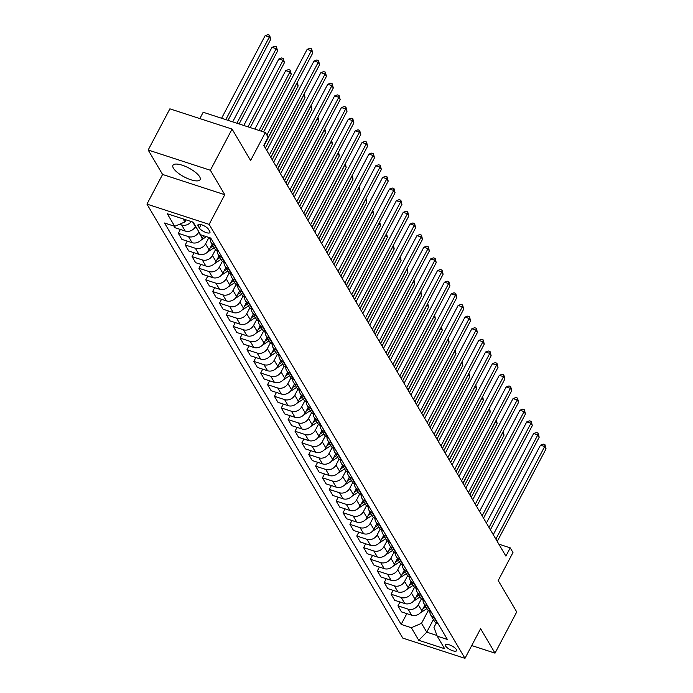 <?xml version="1.0" encoding="UTF-8"?>
<svg xmlns="http://www.w3.org/2000/svg" width="693" height="693" viewBox="0 0 693 693"><rect width="100%" height="100%" fill="white"/><g stroke="black" fill="none" stroke-linecap="round" stroke-linejoin="round"><path stroke-width="1.04" d="M199.645 176.75A15.367 5.007 -152.2 0 0 185.533 166.459A15.367 5.007 -152.2 0 0 172.947 165.315A15.367 5.007 -152.2 0 0 173.432 168.208A15.367 5.007 -152.2 0 0 187.543 178.508A15.367 5.007 -152.2 0 0 200.13 179.643A15.367 5.007 -152.2 0 0 199.645 176.75M456.384 649.532A6.306 2.053 -152.2 0 0 450.589 645.313A6.306 2.053 -152.2 0 0 445.426 644.837A6.306 2.053 -152.2 0 0 445.625 646.032A6.306 2.053 -152.2 0 0 451.412 650.251A6.306 2.053 -152.2 0 0 456.583 650.718A6.306 2.053 -152.2 0 0 456.384 649.532M146.951 204.114L402.789 638.106L464.977 658.35L209.139 224.367L146.951 204.114L162.586 174.463L224.766 194.707L210.36 170.261L148.172 150.017L162.586 174.463M148.172 150.017L169.889 108.836L232.077 129.08L250.606 160.507L265.367 132.502L203.179 112.257L199.844 118.581M471.725 645.555L495.019 653.144L516.735 611.954L498.206 580.526L512.976 552.52L510.23 547.86L498.847 544.152M210.36 170.261L232.077 129.08M265.367 132.502L268.113 137.162L263.773 145.4L505.89 556.098L510.23 547.86M198.129 225.979L199.341 228.023A6.107 1.992 -152.2 0 0 204.946 232.112A6.107 1.992 -152.2 0 0 209.953 232.571A6.107 1.992 -152.2 0 0 209.762 231.419L208.55 229.366A6.107 1.992 -152.2 0 0 202.945 225.277A6.107 1.992 -152.2 0 0 197.938 224.827A6.107 1.992 -152.2 0 0 198.129 225.979L199.004 224.333M183.125 218.91L184.901 221.925L174.705 226.325L164.536 223.016L401.16 624.402L406.843 613.634M174.705 226.325L167.299 213.756L193.182 222.176L200.589 234.754L210.759 238.063L447.383 639.457L437.214 636.139L444.629 648.717L418.745 640.289L411.33 627.719L401.16 624.402M224.766 194.707L209.139 224.367M495.019 653.144L480.613 628.698L464.977 658.35M437.214 636.139L433.965 627.364L436.252 623.033M433.385 619.568L426.749 632.163L436.98 635.49M186.001 219.846L184.901 221.925M195.599 226.29L195.417 226.646A7.883 6.583 149.5 0 1 185.222 231.046L175.052 227.737L174.099 226.126M198.9 231.878L198.709 232.233A7.883 6.583 149.5 0 1 188.513 236.634L178.344 233.324L180.379 229.47M203.621 235.741L202.278 238.288A7.883 6.583 149.5 0 1 192.082 242.689L181.912 239.38L178.344 233.324M208.662 238.011L205.57 243.875A7.883 6.583 149.5 0 1 195.374 248.276L185.204 244.967L187.24 241.112M212.136 244.257L209.139 249.93A7.883 6.583 149.5 0 1 198.943 254.331L188.773 251.022L185.204 244.967M215.523 249.653L212.439 255.518A7.883 6.583 149.5 0 1 202.235 259.918L192.065 256.609L194.101 252.754M218.997 255.899L215.999 261.573A7.883 6.583 149.5 0 1 205.804 265.973L195.634 262.664L192.065 256.609M222.392 261.296L219.3 267.16A7.883 6.583 149.5 0 1 209.104 271.561L198.934 268.252L200.961 264.397M225.857 267.541L222.869 273.215A7.883 6.583 149.5 0 1 212.673 277.616L202.503 274.298L198.934 268.252M229.253 272.938L226.161 278.803A7.883 6.583 149.5 0 1 215.965 283.203L205.795 279.894L207.822 276.039M232.718 279.175L229.729 284.849A7.883 6.583 149.5 0 1 219.534 289.258L209.364 285.94L205.795 279.894M236.114 284.58L233.021 290.445A7.883 6.583 149.5 0 1 222.825 294.846L212.656 291.528L214.691 287.682M239.579 290.817L236.59 296.491A7.883 6.583 149.5 0 1 226.394 300.892L216.225 297.583L212.656 291.528M242.974 296.214L239.882 302.079A7.883 6.583 149.5 0 1 229.686 306.479L219.516 303.17L221.552 299.315M246.448 302.46L243.451 308.134A7.883 6.583 149.5 0 1 233.255 312.534L223.085 309.225L219.516 303.17M249.844 307.857L246.751 313.721A7.883 6.583 149.5 0 1 236.547 318.122L226.386 314.813L228.413 310.958M253.309 314.102L250.32 319.776A7.883 6.583 149.5 0 1 240.116 324.177L229.955 320.868L226.386 314.813M256.705 319.499L253.612 325.363A7.883 6.583 149.5 0 1 243.416 329.764L233.246 326.455L235.274 322.6M260.17 325.745L257.181 331.419A7.883 6.583 149.5 0 1 246.985 335.819L236.815 332.51L233.246 326.455M263.565 331.141L260.473 337.006A7.883 6.583 149.5 0 1 250.277 341.406L240.107 338.097L242.143 334.243M267.03 337.387L264.042 343.061A7.883 6.583 149.5 0 1 253.846 347.462L243.676 344.152L240.107 338.097M270.426 342.784L267.333 348.648A7.883 6.583 149.5 0 1 257.138 353.049L246.968 349.74L249.004 345.885M273.9 349.029L270.902 354.703A7.883 6.583 149.5 0 1 260.707 359.104L250.537 355.795L246.968 349.74M277.295 354.426L274.203 360.291A7.883 6.583 149.5 0 1 263.998 364.691L253.837 361.382L255.864 357.527M280.76 360.672L277.772 366.346A7.883 6.583 149.5 0 1 267.567 370.746L257.398 367.429L253.837 361.382M284.156 366.069L281.063 371.933A7.883 6.583 149.5 0 1 270.868 376.334L260.698 373.016L262.725 369.17M287.621 372.306L284.632 377.98A7.883 6.583 149.5 0 1 274.437 382.38L264.267 379.071L260.698 373.016M291.017 377.702L287.924 383.567A7.883 6.583 149.5 0 1 277.728 387.976L267.559 384.658L269.594 380.803M294.482 383.948L291.493 389.622A7.883 6.583 149.5 0 1 281.297 394.022L271.128 390.713L267.559 384.658M297.877 389.345L294.785 395.209A7.883 6.583 149.5 0 1 284.589 399.61L274.419 396.301L276.455 392.446M301.351 395.59L298.354 401.264A7.883 6.583 149.5 0 1 288.158 405.665L277.988 402.356L274.419 396.301M304.738 400.987L301.654 406.852A7.883 6.583 149.5 0 1 291.45 411.252L281.28 407.943L283.316 404.088M308.212 407.233L305.215 412.907A7.883 6.583 149.5 0 1 295.019 417.307L284.849 413.998L281.28 407.943M311.607 412.63L308.515 418.494A7.883 6.583 149.5 0 1 298.319 422.895L288.149 419.586L290.176 415.731M315.072 418.875L312.084 424.549A7.883 6.583 149.5 0 1 301.879 428.95L291.718 425.641L288.149 419.586M318.468 424.272L315.376 430.136A7.883 6.583 149.5 0 1 305.18 434.537L295.01 431.228L297.037 427.373M321.933 430.518L318.945 436.192A7.883 6.583 149.5 0 1 308.749 440.592L298.579 437.283L295.01 431.228M325.329 435.914L322.236 441.779A7.883 6.583 149.5 0 1 312.041 446.179L301.871 442.87L303.906 439.015M328.794 442.16L325.805 447.834A7.883 6.583 149.5 0 1 315.61 452.234L305.44 448.917L301.871 442.87M332.19 447.557L329.097 453.421A7.883 6.583 149.5 0 1 318.901 457.822L308.731 454.513L310.767 450.658M335.663 453.802L332.666 459.468A7.883 6.583 149.5 0 1 322.47 463.877L312.3 460.559L308.731 454.513M339.059 459.199L335.966 465.064A7.883 6.583 149.5 0 1 325.762 469.464L315.601 466.146L317.628 462.3M342.524 465.436L339.535 471.11A7.883 6.583 149.5 0 1 329.331 475.511L319.17 472.202L315.601 466.146M345.92 470.833L342.827 476.697A7.883 6.583 149.5 0 1 332.631 481.098L322.462 477.789L324.489 473.934M349.385 477.079L346.396 482.752A7.883 6.583 149.5 0 1 336.2 487.153L326.031 483.844L322.462 477.789M352.78 482.475L349.688 488.34A7.883 6.583 149.5 0 1 339.492 492.74L329.322 489.431L331.358 485.576M356.245 488.721L353.257 494.395A7.883 6.583 149.5 0 1 343.061 498.795L332.891 495.486L329.322 489.431M359.641 494.118L356.548 499.982A7.883 6.583 149.5 0 1 346.353 504.383L336.183 501.074L338.219 497.219M363.115 500.363L360.117 506.037A7.883 6.583 149.5 0 1 349.922 510.438L339.752 507.129L336.183 501.074M366.51 505.76L363.418 511.625A7.883 6.583 149.5 0 1 353.213 516.025L343.052 512.716L345.079 508.861M369.975 512.006L366.987 517.68A7.883 6.583 149.5 0 1 356.782 522.08L346.613 518.771L343.052 512.716M373.371 517.402L370.279 523.267A7.883 6.583 149.5 0 1 360.083 527.668L349.913 524.358L351.94 520.504M376.836 523.648L373.848 529.322A7.883 6.583 149.5 0 1 363.652 533.723L353.482 530.414L349.913 524.358M380.232 529.045L377.139 534.909A7.883 6.583 149.5 0 1 366.944 539.31L356.774 536.001L358.809 532.146M383.697 535.291L380.708 540.964A7.883 6.583 149.5 0 1 370.512 545.365L360.343 542.047L356.774 536.001M387.092 540.687L384 546.552A7.883 6.583 149.5 0 1 373.804 550.952L363.634 547.635L365.67 543.788M390.566 546.924L387.569 552.598A7.883 6.583 149.5 0 1 377.373 556.999L367.203 553.69L363.634 547.635M393.953 552.321L390.861 558.186A7.883 6.583 149.5 0 1 380.665 562.595L370.495 559.277L372.531 555.422M397.427 558.567L394.43 564.241A7.883 6.583 149.5 0 1 384.234 568.641L374.064 565.332L370.495 559.277M400.823 563.963L397.73 569.828A7.883 6.583 149.5 0 1 387.534 574.228L377.364 570.919L379.392 567.065M404.288 570.209L401.299 575.883A7.883 6.583 149.5 0 1 391.095 580.284L380.933 576.974L377.364 570.919M407.683 575.606L404.591 581.47A7.883 6.583 149.5 0 1 394.395 585.871L384.225 582.562L386.252 578.707M411.148 581.851L408.16 587.525A7.883 6.583 149.5 0 1 397.964 591.926L387.794 588.617L384.225 582.562M414.544 587.248L411.451 593.113A7.883 6.583 149.5 0 1 401.256 597.513L391.086 594.204L393.122 590.349M418.009 593.494L415.02 599.168A7.883 6.583 149.5 0 1 404.825 603.568L394.655 600.259L391.086 594.204M421.405 598.891L418.312 604.755A7.883 6.583 149.5 0 1 408.116 609.156L397.947 605.847L399.982 601.992M424.878 605.136L421.881 610.81A7.883 6.583 149.5 0 1 411.685 615.211L401.516 611.902L397.947 605.847M428.274 610.533L421.526 623.319L426.749 632.163L418.745 640.289M191.251 221.552A7.883 6.583 149.5 0 1 181.653 224.991L179.452 224.281M211.712 239.674L211.105 239.475A7.883 6.583 149.5 0 1 207.952 237.153M215.003 245.261L214.397 245.062A7.883 6.583 149.5 0 1 211.079 242.472A7.883 6.583 149.5 0 1 210.317 239.163M218.572 251.316L217.966 251.117A7.883 6.583 149.5 0 1 214.648 248.527L211.079 242.472M221.864 256.904L221.258 256.705A7.883 6.583 149.5 0 1 217.948 254.114A7.883 6.583 149.5 0 1 217.178 250.805M225.433 262.95L224.827 262.76A7.883 6.583 149.5 0 1 221.517 260.17L217.948 254.114M228.725 268.546L228.118 268.347A7.883 6.583 149.5 0 1 224.809 265.757A7.883 6.583 149.5 0 1 224.038 262.448M232.294 274.593L231.687 274.402A7.883 6.583 149.5 0 1 228.378 271.812L224.809 265.757M235.594 280.18L234.988 279.989A7.883 6.583 149.5 0 1 231.67 277.399A7.883 6.583 149.5 0 1 230.899 274.081M239.163 286.235L238.557 286.036A7.883 6.583 149.5 0 1 235.239 283.454L231.67 277.399M242.455 291.822L241.848 291.623A7.883 6.583 149.5 0 1 238.531 289.042A7.883 6.583 149.5 0 1 237.768 285.724M246.024 297.877L245.417 297.678A7.883 6.583 149.5 0 1 242.1 295.097L238.531 289.042M249.315 303.465L248.709 303.265A7.883 6.583 149.5 0 1 245.391 300.684A7.883 6.583 149.5 0 1 244.629 297.366M252.884 309.52L252.278 309.321A7.883 6.583 149.5 0 1 248.96 306.73L245.391 300.684M256.176 315.107L255.57 314.908A7.883 6.583 149.5 0 1 252.261 312.318A7.883 6.583 149.5 0 1 251.49 309.009M259.745 321.162L259.139 320.963A7.883 6.583 149.5 0 1 255.83 318.373L252.261 312.318M263.037 326.749L262.43 326.55A7.883 6.583 149.5 0 1 259.121 323.96A7.883 6.583 149.5 0 1 258.35 320.651M266.606 332.805L265.999 332.605A7.883 6.583 149.5 0 1 262.69 330.015L259.121 323.96M269.906 338.392L269.3 338.193A7.883 6.583 149.5 0 1 265.982 335.603A7.883 6.583 149.5 0 1 265.22 332.293M273.475 344.447L272.869 344.248A7.883 6.583 149.5 0 1 269.551 341.658L265.982 335.603M276.767 350.034L276.161 349.835A7.883 6.583 149.5 0 1 272.843 347.245A7.883 6.583 149.5 0 1 272.08 343.936M280.336 356.081L279.729 355.89A7.883 6.583 149.5 0 1 276.412 353.3L272.843 347.245M283.628 361.668L283.021 361.477A7.883 6.583 149.5 0 1 279.712 358.887A7.883 6.583 149.5 0 1 278.941 355.578M287.197 367.723L286.59 367.524A7.883 6.583 149.5 0 1 283.281 364.942L279.712 358.887M290.488 373.31L289.882 373.12A7.883 6.583 149.5 0 1 286.573 370.53A7.883 6.583 149.5 0 1 285.802 367.212M294.057 379.366L293.451 379.166A7.883 6.583 149.5 0 1 290.142 376.585L286.573 370.53M297.358 384.953L296.751 384.754A7.883 6.583 149.5 0 1 293.434 382.172A7.883 6.583 149.5 0 1 292.671 378.854M300.927 391.008L300.32 390.809A7.883 6.583 149.5 0 1 297.002 388.219L293.434 382.172M304.218 396.595L303.612 396.396A7.883 6.583 149.5 0 1 300.294 393.815A7.883 6.583 149.5 0 1 299.532 390.497M307.787 402.65L307.181 402.451A7.883 6.583 149.5 0 1 303.863 399.861L300.294 393.815M311.079 408.238L310.473 408.038A7.883 6.583 149.5 0 1 307.164 405.448A7.883 6.583 149.5 0 1 306.393 402.139M314.648 414.293L314.042 414.093A7.883 6.583 149.5 0 1 310.733 411.503L307.164 405.448M317.94 419.88L317.333 419.681A7.883 6.583 149.5 0 1 314.024 417.091A7.883 6.583 149.5 0 1 313.253 413.782M321.509 425.935L320.902 425.736A7.883 6.583 149.5 0 1 317.593 423.146L314.024 417.091M324.809 431.522L324.203 431.323A7.883 6.583 149.5 0 1 320.885 428.733A7.883 6.583 149.5 0 1 320.114 425.424M328.369 437.569L327.772 437.378A7.883 6.583 149.5 0 1 324.454 434.788L320.885 428.733M331.67 443.165L331.063 442.966A7.883 6.583 149.5 0 1 327.746 440.376A7.883 6.583 149.5 0 1 326.983 437.066M335.239 449.211L334.632 449.021A7.883 6.583 149.5 0 1 331.315 446.431L327.746 440.376M338.531 454.799L337.924 454.608A7.883 6.583 149.5 0 1 334.606 452.018A7.883 6.583 149.5 0 1 333.844 448.7M342.099 460.854L341.493 460.654A7.883 6.583 149.5 0 1 338.175 458.073L334.606 452.018M345.391 466.441L344.785 466.242A7.883 6.583 149.5 0 1 341.476 463.66A7.883 6.583 149.5 0 1 340.705 460.343M348.96 472.496L348.354 472.297A7.883 6.583 149.5 0 1 345.045 469.715L341.476 463.66M352.252 478.083L351.646 477.884A7.883 6.583 149.5 0 1 348.336 475.303A7.883 6.583 149.5 0 1 347.565 471.985M355.821 484.138L355.214 483.939A7.883 6.583 149.5 0 1 351.905 481.349L348.336 475.303M359.121 489.726L358.515 489.527A7.883 6.583 149.5 0 1 355.197 486.936A7.883 6.583 149.5 0 1 354.435 483.627M362.69 495.781L362.084 495.582A7.883 6.583 149.5 0 1 358.766 492.992L355.197 486.936M365.982 501.368L365.376 501.169A7.883 6.583 149.5 0 1 362.058 498.579A7.883 6.583 149.5 0 1 361.296 495.27M369.551 507.423L368.945 507.224A7.883 6.583 149.5 0 1 365.627 504.634L362.058 498.579M372.843 513.011L372.236 512.811A7.883 6.583 149.5 0 1 368.927 510.221A7.883 6.583 149.5 0 1 368.156 506.912M376.412 519.066L375.805 518.866A7.883 6.583 149.5 0 1 372.496 516.276L368.927 510.221M379.703 524.653L379.097 524.454A7.883 6.583 149.5 0 1 375.788 521.864A7.883 6.583 149.5 0 1 375.017 518.555M383.272 530.699L382.666 530.509A7.883 6.583 149.5 0 1 379.357 527.919L375.788 521.864M386.573 536.287L385.966 536.096A7.883 6.583 149.5 0 1 382.649 533.506A7.883 6.583 149.5 0 1 381.878 530.197M390.142 542.342L389.535 542.143A7.883 6.583 149.5 0 1 386.218 539.561L382.649 533.506M393.433 547.929L392.827 547.739A7.883 6.583 149.5 0 1 389.509 545.148A7.883 6.583 149.5 0 1 388.747 541.831M397.002 553.984L396.396 553.785A7.883 6.583 149.5 0 1 393.078 551.204L389.509 545.148M400.294 559.572L399.688 559.372A7.883 6.583 149.5 0 1 396.379 556.791A7.883 6.583 149.5 0 1 395.608 553.473M403.863 565.627L403.257 565.427A7.883 6.583 149.5 0 1 399.939 562.837L396.379 556.791M407.155 571.214L406.548 571.015A7.883 6.583 149.5 0 1 403.239 568.433A7.883 6.583 149.5 0 1 402.468 565.116M410.724 577.269L410.117 577.07A7.883 6.583 149.5 0 1 406.808 574.48L403.239 568.433M414.024 582.856L413.418 582.657A7.883 6.583 149.5 0 1 410.1 580.067A7.883 6.583 149.5 0 1 409.329 576.758M417.584 588.911L416.978 588.712A7.883 6.583 149.5 0 1 413.669 586.122L410.1 580.067M420.885 594.499L420.279 594.299A7.883 6.583 149.5 0 1 416.961 591.709A7.883 6.583 149.5 0 1 416.198 588.4M424.454 600.554L423.847 600.355A7.883 6.583 149.5 0 1 420.53 597.764L416.961 591.709M427.746 606.141L427.139 605.942A7.883 6.583 149.5 0 1 423.821 603.352A7.883 6.583 149.5 0 1 423.059 600.043M431.315 612.188L430.708 611.997A7.883 6.583 149.5 0 1 427.39 609.407L423.821 603.352M434.606 617.784L434 617.584A7.883 6.583 149.5 0 1 430.691 614.994A7.883 6.583 149.5 0 1 429.92 611.685M411.33 627.719L421.526 623.319M438.175 623.83L437.569 623.639A7.883 6.583 149.5 0 1 434.26 621.049L430.691 614.994M266.883 135.066L311.348 50.728L312.725 53.058L263.912 145.634M263.617 131.93L307.146 49.359L311.348 50.728L311.633 48.874L312.725 53.058M307.146 49.359L309.944 48.328L311.633 48.874M228.014 120.339L270.703 39.38L269.326 37.05L265.124 35.681L221.595 118.252M265.124 35.681L267.931 34.65L269.612 35.196L269.326 37.05L225.797 119.62M269.612 35.196L270.703 39.38M269.404 154.946L318.208 62.37L319.586 64.7L270.772 157.276M266.805 150.537L314.007 61.001L318.208 62.37L318.494 60.516L319.586 64.7M314.007 61.001L316.814 59.97L318.494 60.516M276.264 166.589L325.078 74.012L326.446 76.343L277.633 168.919M273.666 162.179L320.876 72.644L325.078 74.012L325.355 72.159L326.446 76.343M320.876 72.644L323.674 71.613L325.355 72.159M283.125 178.231L331.938 85.655L333.307 87.985L284.502 180.561M280.526 173.822L327.737 84.286L331.938 85.655L332.216 83.801L333.307 87.985M327.737 84.286L330.535 83.255L332.216 83.801M193.849 228.742L196.162 227.235M239.111 123.952L277.564 51.022L276.195 48.692L271.994 47.323L232.692 121.864M271.994 47.323L274.792 46.292L276.472 46.838L276.195 48.692L236.893 123.233M276.472 46.838L277.564 51.022M200.71 240.384L206.427 236.651M250.208 127.564L284.425 62.665L283.056 60.334L278.855 58.966L243.789 125.476M203.387 236.183L203.924 235.837M278.855 58.966L281.653 57.935L283.333 58.481L283.056 60.334L247.99 126.845M283.333 58.481L284.425 62.665M207.571 252.027L214.172 247.713M261.304 131.176L291.294 74.307L289.917 71.977L285.715 70.608L254.885 129.089M210.248 247.825L213.132 245.946M212.465 244.828L211.495 245.461M285.715 70.608L288.522 69.577L290.202 70.123L289.917 71.977L259.087 130.457M290.202 70.123L291.294 74.307M289.986 189.873L338.799 97.297L340.168 99.627L291.363 192.204M287.387 185.464L334.598 95.929L338.799 97.297L339.076 95.443L340.168 99.627M334.598 95.929L337.396 94.898L339.076 95.443M214.432 263.669L221.032 259.355M217.117 259.468L219.993 257.588M219.334 256.471L218.356 257.103M265.376 148.111L298.155 85.941L296.777 83.619L263.998 145.79M297.34 82.233L298.155 85.941M296.855 201.516L345.66 108.94L347.037 111.261L298.224 203.837M294.256 197.107L341.458 107.571L345.66 108.94L345.946 107.086L347.037 111.261M341.458 107.571L344.265 106.54L345.946 107.086M221.292 275.312L227.893 270.998M223.978 271.11L226.854 269.231M226.195 268.113L225.225 268.745M272.236 159.754L305.015 97.583L303.647 95.253L270.868 157.432M304.201 93.876L305.015 97.583M303.716 213.149L352.529 120.582L353.898 122.904L305.085 215.48M301.117 208.749L348.319 119.213L352.529 120.582L352.806 118.728L353.898 122.904M348.319 119.213L351.126 118.174L352.806 118.728M228.162 286.954L234.762 282.64M230.838 282.753L233.714 280.864M233.056 279.747L232.086 280.388M279.097 171.396L311.876 109.225L310.507 106.895L277.728 169.066M311.062 105.518L311.876 109.225M310.577 224.792L359.39 132.216L360.758 134.546L311.954 227.122M307.978 220.383L355.188 130.847L359.39 132.216L359.667 130.362L360.758 134.546M355.188 130.847L357.986 129.816L359.667 130.362M235.022 298.596L241.623 294.282M237.699 294.386L240.575 292.507M239.917 291.389L238.946 292.03M285.966 183.039L318.745 120.868L317.368 118.538L284.589 180.708M317.931 117.16L318.745 120.868M317.437 236.434L366.25 143.858L367.619 146.188L318.815 238.764M314.839 232.025L362.049 142.489L366.25 143.858L366.528 142.004L367.619 146.188M362.049 142.489L364.847 141.459L366.528 142.004M241.883 310.23L248.484 305.916M244.56 306.029L247.444 304.149M246.786 303.032L245.807 303.673M292.827 194.681L325.606 132.51L324.229 130.18L291.45 192.351M324.792 128.803L325.606 132.51M324.307 248.077L373.111 155.501L374.489 157.831L325.675 250.407M321.708 243.667L368.91 154.132L373.111 155.501L373.397 153.647L374.489 157.831M368.91 154.132L371.717 153.101L373.397 153.647M248.744 321.873L255.345 317.559M251.429 317.671L254.305 315.791M253.647 314.674L252.668 315.306M299.688 206.323L332.467 144.153L331.098 141.822L298.319 203.993M331.652 140.436L332.467 144.153M331.167 259.719L379.972 167.143L381.349 169.473L332.536 262.049M328.569 255.31L375.771 165.774L379.972 167.143L380.258 165.289L381.349 169.473M375.771 165.774L378.577 164.743L380.258 165.289M255.613 333.515L262.214 329.201M258.29 329.314L261.166 327.434M260.507 326.316L259.537 326.949M306.549 217.966L339.327 155.795L337.959 153.465L305.18 215.636M338.513 152.079L339.327 155.795M338.028 271.361L386.841 178.785L388.21 181.116L339.405 273.692M335.429 266.952L382.64 177.417L386.841 178.785L387.118 176.932L388.21 181.116M382.64 177.417L385.438 176.386L387.118 176.932M262.474 345.157L269.075 340.843M265.15 340.956L268.026 339.076M267.368 337.959L266.398 338.591M313.409 229.608L346.188 167.429L344.819 165.107L312.041 227.278M345.374 163.721L346.188 167.429M344.889 283.004L393.702 190.428L395.071 192.749L346.266 285.325M342.29 278.595L389.501 189.059L393.702 190.428L393.979 188.574L395.071 192.749M389.501 189.059L392.299 188.028L393.979 188.574M269.334 356.8L275.935 352.486M272.011 352.598L274.896 350.719M274.237 349.601L273.259 350.234M320.279 241.242L353.058 179.071L351.68 176.75L318.901 238.92M352.243 175.364L353.058 179.071M351.758 294.646L400.563 202.07L401.94 204.392L353.127 296.968M349.159 290.237L396.361 200.701L400.563 202.07L400.84 200.216L401.94 204.392M396.361 200.701L399.159 199.662L400.84 200.216M276.195 368.442L282.796 364.128M278.881 364.241L281.756 362.361M281.098 361.244L280.119 361.876M327.139 252.884L359.918 190.714L358.541 188.383L325.762 250.554M359.104 187.006L359.918 190.714M358.619 306.28L407.423 213.704L408.801 216.034L359.988 308.61M356.02 301.879L403.222 212.344L407.423 213.704L407.709 211.85L408.801 216.034M403.222 212.344L406.029 211.304L407.709 211.85M283.056 380.085L289.657 375.771M285.741 375.883L288.617 373.995M287.959 372.877L286.989 373.518M334 264.527L366.779 202.356L365.41 200.026L332.631 262.197M365.965 198.648L366.779 202.356M365.48 317.922L414.293 225.346L415.661 227.676L366.848 320.253M362.881 313.513L410.091 223.978L414.293 225.346L414.57 223.492L415.661 227.676M410.091 223.978L412.889 222.947L414.57 223.492M289.925 391.727L296.526 387.413M292.602 387.517L295.478 385.637M294.82 384.52L293.849 385.161M340.861 276.169L373.64 213.998L372.271 211.668L339.492 273.839M372.825 210.291L373.64 213.998M372.34 329.565L421.153 236.989L422.522 239.319L373.718 331.895M369.741 325.156L416.952 235.62L421.153 236.989L421.431 235.135L422.522 239.319M416.952 235.62L419.75 234.589L421.431 235.135M296.786 403.361L303.387 399.047M299.463 399.159L302.339 397.28M301.68 396.162L300.71 396.803M347.73 287.812L380.509 225.641L379.132 223.311L346.353 285.481M379.695 221.925L380.509 225.641M379.201 341.207L428.014 248.631L429.383 250.961L380.578 343.537M376.602 336.798L423.813 247.262L428.014 248.631L428.291 246.777L429.383 250.961M423.813 247.262L426.611 246.232L428.291 246.777M303.647 415.003L310.247 410.689M306.332 410.802L309.208 408.922M308.55 407.805L307.571 408.437M354.591 299.454L387.37 237.283L385.992 234.953L353.213 297.124M386.555 233.567L387.37 237.283M386.07 352.85L434.875 260.273L436.252 262.604L387.439 355.18M383.472 348.44L430.674 258.905L434.875 260.273L435.161 258.42L436.252 262.604M430.674 258.905L433.48 257.874L435.161 258.42M310.507 426.645L317.108 422.332M313.193 422.444L316.069 420.564M315.41 419.447L314.44 420.079M361.451 311.096L394.23 248.926L392.862 246.595L360.083 308.766M393.416 245.209L394.23 248.926M392.931 364.492L441.736 271.916L443.113 274.246L394.3 366.822M390.332 360.083L437.534 270.547L441.736 271.916L442.021 270.062L443.113 274.246M437.534 270.547L440.341 269.516L442.021 270.062M317.377 438.288L323.977 433.974M320.053 434.087L322.929 432.207M322.271 431.089L321.301 431.722M368.312 322.73L401.091 260.559L399.722 258.238L366.944 320.409M400.277 256.852L401.091 260.559M399.792 376.134L448.605 283.558L449.974 285.88L401.169 378.456M397.193 371.725L444.404 282.19L448.605 283.558L448.882 281.704L449.974 285.88M444.404 282.19L447.202 281.159L448.882 281.704M324.237 449.93L330.838 445.616M326.914 445.729L329.79 443.849M329.132 442.732L328.161 443.364M375.173 334.373L407.96 272.202L406.583 269.872L373.804 332.051M407.146 268.494L407.96 272.202M406.652 387.768L455.466 295.201L456.834 297.522L408.03 390.098M404.054 383.368L451.264 293.832L455.466 295.201L455.743 293.347L456.834 297.522M451.264 293.832L454.062 292.792L455.743 293.347M331.098 461.573L337.699 457.259M333.775 457.371L336.659 455.483M336.001 454.365L335.022 455.006M382.042 346.015L414.821 283.844L413.444 281.514L380.665 343.685M414.007 280.137L414.821 283.844M413.522 399.411L462.326 306.834L463.704 309.165L414.89 401.741M410.923 395.001L458.125 305.466L462.326 306.834L462.612 304.981L463.704 309.165M458.125 305.466L460.932 304.435L462.612 304.981M337.959 473.215L344.56 468.901M340.644 469.005L343.52 467.125M342.862 466.008L341.883 466.649M388.903 357.657L421.682 295.487L420.313 293.156L387.526 355.327M420.868 291.779L421.682 295.487M420.382 411.053L469.187 318.477L470.564 320.807L421.751 413.383M417.784 406.644L464.986 317.108L469.187 318.477L469.473 316.623L470.564 320.807M464.986 317.108L467.792 316.077L469.473 316.623M344.828 484.857L351.429 480.535M347.505 480.647L350.381 478.768M349.722 477.65L348.752 478.291M395.764 369.3L428.543 307.129L427.174 304.799L394.395 366.969M427.728 303.421L428.543 307.129M427.243 422.695L476.056 330.119L477.425 332.449L428.612 425.026M424.644 418.286L471.855 328.751L476.056 330.119L476.334 328.265L477.425 332.449M471.855 328.751L474.653 327.72L476.334 328.265M351.689 496.491L358.29 492.177M354.366 492.29L357.241 490.41M356.583 489.293L355.613 489.934M402.624 380.942L435.403 318.771L434.035 316.441L401.256 378.612M434.589 315.055L435.403 318.771M434.104 434.338L482.917 341.762L484.286 344.092L435.481 436.668M431.505 429.929L478.716 340.393L482.917 341.762L483.194 339.908L484.286 344.092M478.716 340.393L481.514 339.362L483.194 339.908M358.55 508.134L365.15 503.82M361.226 503.932L364.111 502.053M363.444 500.935L362.474 501.567M409.494 392.584L442.273 330.414L440.895 328.084L408.116 390.254M441.458 326.698L442.273 330.414M440.965 445.98L489.778 353.404L491.155 355.734L442.342 448.31M438.366 441.571L485.576 352.035L489.778 353.404L490.055 351.55L491.155 355.734M485.576 352.035L488.374 351.004L490.055 351.55M365.41 519.776L372.011 515.462M368.096 515.575L370.972 513.695M370.313 512.577L369.334 513.21M416.354 404.227L449.133 342.047L447.756 339.726L414.977 401.897M448.319 338.34L449.133 342.047M447.834 457.623L496.638 365.046L498.016 367.377L449.203 459.944M445.235 453.213L492.437 363.678L496.638 365.046L496.924 363.193L498.016 367.377M492.437 363.678L495.244 362.647L496.924 363.193M372.271 531.418L378.872 527.104M374.956 527.217L377.832 525.337M377.174 524.22L376.204 524.852M423.215 415.861L455.994 353.69L454.625 351.368L421.846 413.539M455.18 349.982L455.994 353.69M454.695 469.265L503.508 376.689L504.876 379.01L456.063 471.586M452.096 464.856L499.298 375.32L503.508 376.689L503.785 374.835L504.876 379.01M499.298 375.32L502.104 374.281L503.785 374.835M379.14 543.061L385.741 538.747M381.817 538.859L384.693 536.98M384.035 535.862L383.064 536.495M430.076 427.503L462.855 365.332L461.486 363.002L428.707 425.173M462.04 361.625L462.855 365.332M461.555 480.899L510.369 388.323L511.737 390.653L462.933 483.229M458.957 476.498L506.167 386.963L510.369 388.323L510.646 386.469L511.737 390.653M506.167 386.963L508.965 385.923L510.646 386.469M386.001 554.703L392.602 550.389M388.678 550.502L391.554 548.613M390.895 547.496L389.925 548.137M436.945 439.145L469.724 376.975L468.347 374.644L435.568 436.815M468.91 373.267L469.724 376.975M468.416 492.541L517.229 399.965L518.598 402.295L469.793 494.871M465.817 488.132L513.028 398.596L517.229 399.965L517.506 398.111L518.598 402.295M513.028 398.596L515.826 397.565L517.506 398.111M392.862 566.346L399.463 562.032M395.538 562.136L398.423 560.256M397.765 559.138L396.786 559.779M443.806 450.788L476.585 388.617L475.207 386.287L442.429 448.458M475.77 384.91L476.585 388.617M475.285 504.183L524.09 411.607L525.467 413.938L476.654 506.514M472.687 499.774L519.889 410.239L524.09 411.607L524.376 409.754L525.467 413.938M519.889 410.239L522.695 409.208L524.376 409.754M399.722 577.979L406.323 573.665M402.408 573.778L405.284 571.898M404.625 570.781L403.647 571.422M450.667 462.43L483.445 400.259L482.077 397.929L449.298 460.1M482.631 396.543L483.445 400.259M482.146 515.826L530.951 423.25L532.328 425.58L483.515 518.156M479.547 511.417L526.749 421.881L530.951 423.25L531.236 421.396L532.328 425.58M526.749 421.881L529.556 420.85L531.236 421.396M406.592 589.622L413.193 585.308M409.268 585.42L412.144 583.541M411.486 582.423L410.516 583.056M457.527 474.073L490.306 411.902L488.937 409.572L456.159 471.742M489.492 408.186L490.306 411.902M489.007 527.468L537.82 434.892L539.189 437.222L490.384 529.798M486.408 523.059L533.619 433.523L537.82 434.892L538.097 433.038L539.189 437.222M533.619 433.523L536.417 432.493L538.097 433.038M413.452 601.264L420.053 596.95M416.129 597.063L419.005 595.183M418.347 594.066L417.377 594.698M464.388 485.715L497.167 423.544L495.798 421.214L463.019 483.385M496.353 419.828L497.167 423.544M495.867 539.111L544.681 446.535L546.049 448.865L497.245 541.441M493.269 534.701L540.479 445.166L544.681 446.535L544.958 444.681L546.049 448.865M540.479 445.166L543.277 444.135L544.958 444.681M420.313 612.907L426.914 608.593M422.99 608.705L425.874 606.825M425.216 605.708L424.237 606.34M471.257 497.349L504.036 435.178L502.659 432.856L469.88 495.027M503.222 431.47L504.036 435.178M195.417 226.646L192.689 222.02M202.278 238.288L198.709 232.233M209.139 249.93L205.57 243.875M215.999 261.573L212.439 255.518M222.869 273.215L219.3 267.16M229.729 284.849L226.161 278.803M236.59 296.491L233.021 290.445M243.451 308.134L239.882 302.079M250.32 319.776L246.751 313.721M257.181 331.419L253.612 325.363M264.042 343.061L260.473 337.006M270.902 354.703L267.333 348.648M277.772 366.346L274.203 360.291M284.632 377.98L281.063 371.933M291.493 389.622L287.924 383.567M298.354 401.264L294.785 395.209M305.215 412.907L301.654 406.852M312.084 424.549L308.515 418.494M318.945 436.192L315.376 430.136M325.805 447.834L322.236 441.779M332.666 459.468L329.097 453.421M339.535 471.11L335.966 465.064M346.396 482.752L342.827 476.697M353.257 494.395L349.688 488.34M360.117 506.037L356.548 499.982M366.987 517.68L363.418 511.625M373.848 529.322L370.279 523.267M380.708 540.964L377.139 534.909M387.569 552.598L384 546.552M394.43 564.241L390.861 558.186M401.299 575.883L397.73 569.828M408.16 587.525L404.591 581.47M415.02 599.168L411.451 593.113M421.881 610.81L418.312 604.755M185.222 231.046L181.653 224.991M211.105 239.475L210.152 237.864M217.966 251.117L214.397 245.062M192.082 242.689L188.513 236.634M224.827 262.76L221.258 256.705M198.943 254.331L195.374 248.276M231.687 274.402L228.118 268.347M205.804 265.973L202.235 259.918M238.557 286.036L234.988 279.989M212.673 277.616L209.104 271.561M245.417 297.678L241.848 291.623M219.534 289.258L215.965 283.203M252.278 309.321L248.709 303.265M226.394 300.892L222.825 294.846M259.139 320.963L255.57 314.908M233.255 312.534L229.686 306.479M265.999 332.605L262.43 326.55M240.116 324.177L236.547 318.122M272.869 344.248L269.3 338.193M246.985 335.819L243.416 329.764M279.729 355.89L276.161 349.835M253.846 347.462L250.277 341.406M286.59 367.524L283.021 361.477M260.707 359.104L257.138 353.049M293.451 379.166L289.882 373.12M267.567 370.746L263.998 364.691M300.32 390.809L296.751 384.754M274.437 382.38L270.868 376.334M307.181 402.451L303.612 396.396M281.297 394.022L277.728 387.976M314.042 414.093L310.473 408.038M288.158 405.665L284.589 399.61M320.902 425.736L317.333 419.681M295.019 417.307L291.45 411.252M327.772 437.378L324.203 431.323M301.879 428.95L298.319 422.895M334.632 449.021L331.063 442.966M308.749 440.592L305.18 434.537M341.493 460.654L337.924 454.608M315.61 452.234L312.041 446.179M348.354 472.297L344.785 466.242M322.47 463.877L318.901 457.822M355.214 483.939L351.646 477.884M329.331 475.511L325.762 469.464M362.084 495.582L358.515 489.527M336.2 487.153L332.631 481.098M368.945 507.224L365.376 501.169M343.061 498.795L339.492 492.74M375.805 518.866L372.236 512.811M349.922 510.438L346.353 504.383M382.666 530.509L379.097 524.454M356.782 522.08L353.213 516.025M389.535 542.143L385.966 536.096M363.652 533.723L360.083 527.668M396.396 553.785L392.827 547.739M370.512 545.365L366.944 539.31M403.257 565.427L399.688 559.372M377.373 556.999L373.804 550.952M410.117 577.07L406.548 571.015M384.234 568.641L380.665 562.595M416.978 588.712L413.418 582.657M391.095 580.284L387.534 574.228M423.847 600.355L420.279 594.299M397.964 591.926L394.395 585.871M430.708 611.997L427.139 605.942M404.825 603.568L401.256 597.513M437.569 623.639L434 617.584M411.685 615.211L408.116 609.156M201.135 224.627L199.341 228.023"/></g></svg>
